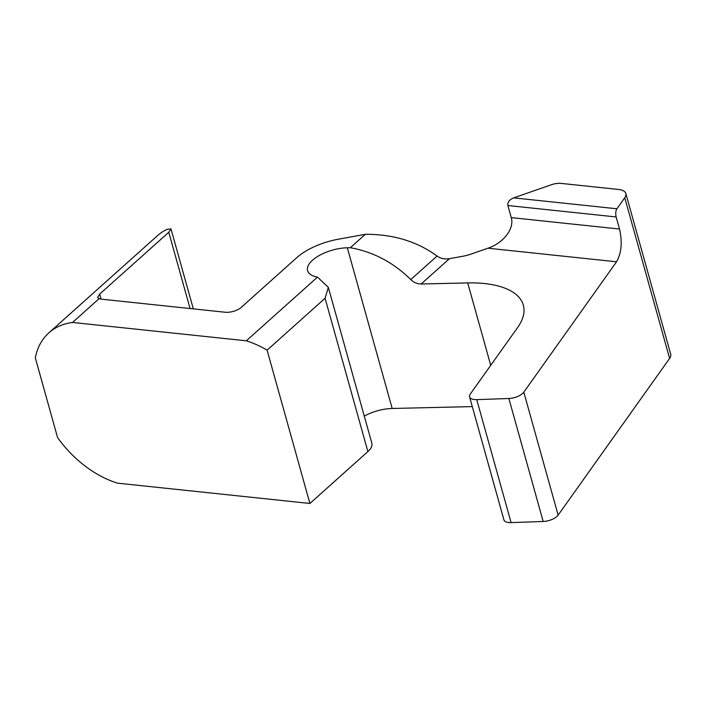 <?xml version="1.0" encoding="UTF-8"?>
<svg xmlns="http://www.w3.org/2000/svg" width="706" height="706" viewBox="0 0 706 706"><rect width="100%" height="100%" fill="white"/><g stroke="black" fill="none" stroke-linecap="round" stroke-linejoin="round"><path stroke-width="1.06" d="M267.097 350.158L309.908 503.466L117.39 483.142A88.674 59.207 48.2 0 1 57.557 437.526L35.3 357.818A88.674 59.207 48.2 0 1 48.846 332.879A88.674 59.207 48.2 0 1 72.524 322.448L246.323 340.804A88.674 59.207 48.2 0 1 267.097 350.158L325.078 298.267L328.325 287.351L317.488 277.105A29.652 13.105 -15.6 0 1 307.587 270.672A29.652 13.105 -15.6 0 1 347.326 247.78L350.344 247.709C373.306 251.857 393.445 262.482 410.76 279.576L437.058 256.04C440.579 258.537 444.709 259.42 449.44 258.678L463.083 256.199A23.722 10.484 164.4 0 0 471.052 254.098L487.961 248.212C503.528 243.04 514.63 228.453 511.25 217.616L507.87 205.525L616.153 216.954C615.411 213.662 615.667 210.935 616.894 208.773L624.748 197.733A17.791 7.863 -15.6 0 0 625.834 193.515A17.791 7.863 -15.6 0 0 618.571 189.464L561.023 183.392A11.861 5.242 -15.6 0 0 551.439 184.725L513.694 197.874C509.379 199.71 507.446 202.26 507.87 205.525M437.058 256.04C416.99 241.408 393.074 234.163 365.311 234.313L338.58 239.166A47.443 20.968 -15.6 0 0 296.891 257.566L241.267 307.348A11.861 5.242 -15.6 0 1 225.24 312.246L102.07 299.238A11.861 5.242 -15.6 0 1 99.237 298.541L97.507 297.526L99.696 294.093L168.778 232.265L171.002 228.929L167.022 229.353A88.674 59.207 -131.8 0 0 157.412 235.725L48.846 332.879M309.908 503.466L367.888 451.575A23.722 10.484 -15.6 0 0 371.841 443.2L328.325 287.351M347.326 247.78L392.192 408.474A29.652 13.105 -15.6 0 0 364.278 416.108M392.192 408.474L472.288 406.594M616.153 216.954L619.524 229.044C622.471 242.211 621.474 253.127 616.541 261.794L523.808 392.157A11.861 5.242 164.4 0 1 508.858 398.502L476.753 399.631A11.861 5.242 164.4 0 1 469.569 396.86A11.861 5.242 164.4 0 1 470.293 394.054L517.551 327.619A94.895 41.936 164.4 0 0 523.331 305.133A94.895 41.936 164.4 0 0 467.707 282.921L421.138 284.006C417.255 283.988 413.795 282.515 410.76 279.576M72.524 322.448L99.237 298.541M246.323 340.804L317.488 277.105M350.344 247.709L365.311 234.313M469.569 396.86L503.907 519.845A11.861 5.242 -15.6 0 0 511.091 522.608L543.196 521.478A11.861 5.242 -15.6 0 0 558.137 515.133L669.615 358.419A17.791 7.863 -15.6 0 0 670.7 354.2L625.834 193.515M325.078 298.267L367.888 451.575M467.707 282.921L490.723 365.337M513.694 197.874L616.894 208.773M624.748 197.733L669.615 358.419M168.778 232.265L190.073 308.531M99.696 294.093L101.09 299.097M476.753 399.631L511.091 522.608M508.858 398.502L543.196 521.478M523.808 392.157L558.137 515.133M619.524 229.044L511.25 217.616M616.541 261.794L487.961 248.212M421.138 284.006L449.44 258.678M193.32 308.875L171.002 228.929"/></g></svg>
